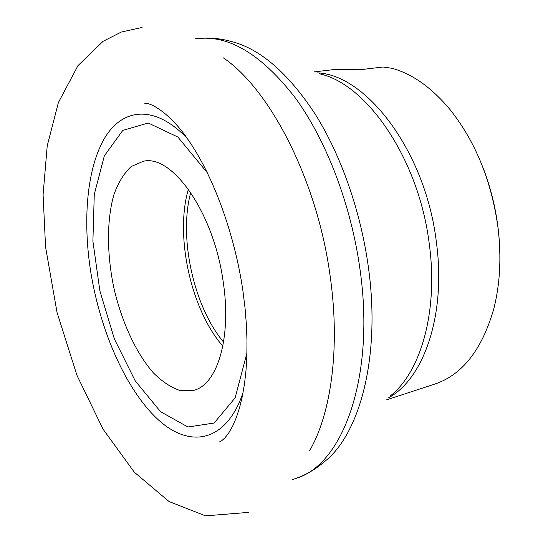 <?xml version="1.0" encoding="UTF-8"?>
<svg xmlns="http://www.w3.org/2000/svg" width="543" height="543" viewBox="0 0 543 543"><rect width="100%" height="100%" fill="white"/><g stroke="black" fill="none" stroke-linecap="round" stroke-linejoin="round"><path stroke-width="0.81" d="M386.256 399.947L434.549 384.166C462.195 374.962 481.933 349.889 493.75 308.953C500.062 284.294 501.494 257.328 498.06 228.046C491.591 181.104 475.559 141.587 449.971 109.496C431.753 87.722 412.49 73.997 392.182 68.323L383.182 66.993L359.995 69.748L336.09 69.334L314.248 71.886M483.881 169.932C492.325 192.514 497.436 215.829 499.234 239.87M223.064 280.914C231.99 337.59 217.343 384.926 193.62 390.356L180.425 390.648C171.249 387.654 162.208 381.709 153.302 372.797C135.906 352.882 121.625 321.626 113.847 287.804C106.747 253.825 106.625 219.467 114.084 194.095C118.435 182.278 124.15 173.088 131.23 166.531L143.338 161.264C172.016 154.137 213.453 211.913 223.064 280.914M316.922 72.864C366.247 74.187 425.821 151.701 436.429 242.585C446.292 315.313 423.506 379.245 388.272 397.938M207.365 172.796L177.866 137.053L148.246 123.01L122.806 130.388L104.351 155.814L94.272 194.442L92.901 241.126L99.878 290.885L114.383 338.988L135.18 380.799L160.511 411.648L187.919 427.002L214.112 423.038L235.126 397.87L246.936 353.045M243.04 392.718C226.051 442.857 189.48 448.613 157.993 419.515C126.288 390.207 100.699 332.126 90.973 273.285C82.468 220.777 86.744 168.445 104.65 138.071C122.535 108.037 154.85 104.222 187.24 138.431M291.917 479.849L296.261 478.302C342.402 464.801 375.512 377.724 359.995 269.321C351.117 204.86 326.37 140.501 295.372 97.964C262.527 55.59 230.639 35.736 199.715 38.417L195.113 38.838M223.37 57.877C270.292 89.622 317.506 181.057 330.198 276.516C340.359 347.751 331.189 413.718 309.578 450.751M199.715 38.417C210.229 37.521 220.682 38.526 231.08 41.424C260.036 48.66 288.089 72.918 315.239 114.193C340.977 155.217 360.695 211.173 368.344 266.905C381.064 357.05 359.534 435.5 323.485 462.432C315.259 469.423 306.184 474.711 296.261 478.302M390.166 396.051C420.574 372.396 438.411 311.709 429.343 244.608C419.21 159.432 366.763 83.636 319.433 73.787M222.847 346.156C190.858 309.551 174.67 235.805 188.387 189.168M190.729 192.507C178.511 237.467 193.641 306.428 223.573 342.144M219.162 442.117L221.707 440.753L225.067 437.699L228.827 432.819L232.642 426.126L236.273 417.75L239.531 407.827L242.3 396.505L244.479 383.942L246.013 370.292L246.861 355.713L246.984 340.359L246.379 324.388L245.036 307.949L242.959 291.204C234.678 233.748 212.999 175.335 188.17 139.768C170.502 113.65 150.506 102.03 144.852 103.57M142.103 27.449L121.279 32.057L103.061 41.336L77.941 65.683L58.393 102.559L47.221 145.863L43.087 194.767L45.571 247.004L57.063 312.571L77.018 375.478L103.055 429.18L134.318 472.193L169.036 501.522L205.559 515.85L248.538 512.388"/></g></svg>
